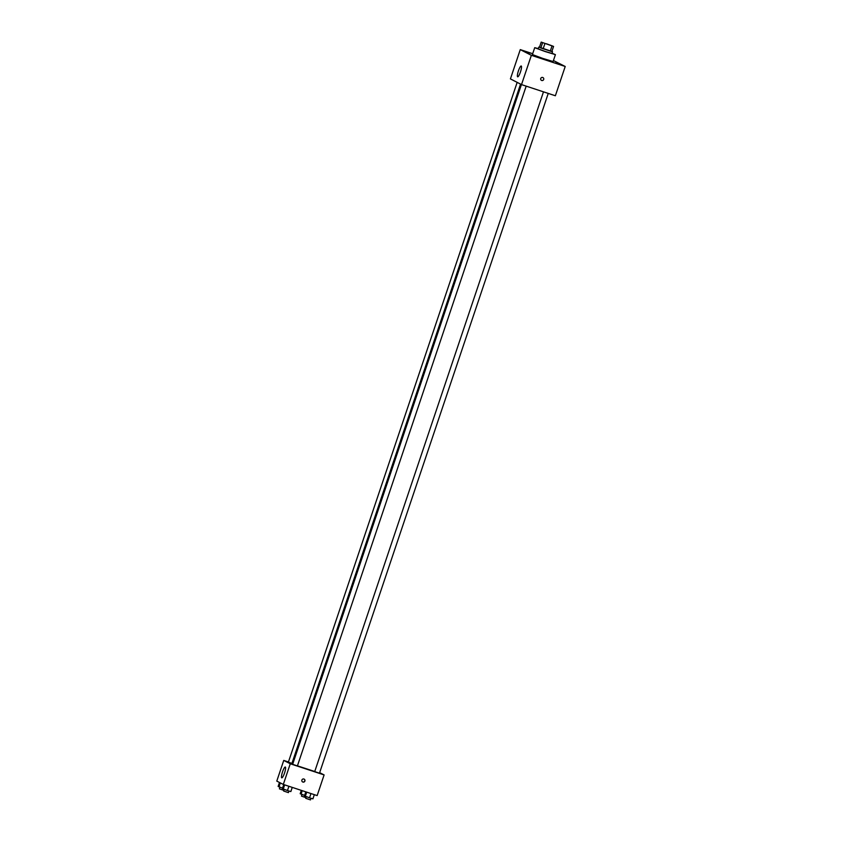 <?xml version="1.0" encoding="UTF-8"?>
<svg xmlns="http://www.w3.org/2000/svg" width="842" height="842" viewBox="0 0 842 842"><rect width="100%" height="100%" fill="white"/><g stroke="black" fill="none" stroke-linecap="round" stroke-linejoin="round"><path stroke-width="1.26" d="M546.405 43.763L552.552 46.005L546.405 43.763M541.196 42.1L553.573 46.426L541.196 42.1L539.459 47.268L540.827 47.973L542.564 42.805M540.827 47.973L551.826 51.594L553.573 46.426M539.459 47.247L551.889 51.436M552.531 51.751L551.952 53.478L544.995 51.362L538.175 48.836L538.754 47.11M550.268 51.151L552.005 45.984M543.143 48.804L544.879 43.637M552.036 53.235L555.404 54.635L544.953 51.478L534.723 47.678L538.248 48.594M555.404 54.635L553.089 61.529L542.637 58.361L532.407 54.562L534.723 47.678M533.228 55.74L539.217 57.73L533.228 55.74M524.261 51.13L530.25 53.12L524.261 51.13M555.299 63.013L561.277 65.002L555.299 63.013M532.691 53.709L520.272 49.615L531.365 55.319L565.214 66.476L553.415 60.54M520.272 49.615L510.42 78.895L521.514 84.6L531.365 55.319M517.63 76.801A5.684 1.137 108.2 0 1 518.398 70.97A5.684 1.137 108.2 0 1 521.23 66.013A5.684 1.137 108.2 0 1 520.524 71.77A5.684 1.137 108.2 0 1 517.672 76.811A5.684 1.137 108.2 0 1 517.63 76.801M521.514 84.6L555.362 95.756L565.214 66.476M542.711 77.475A1.589 1.558 -62.8 0 1 543.585 79.695A1.589 1.558 -62.8 0 1 541.48 80.39A1.589 1.558 -62.8 0 1 542.711 77.475M542.932 77.569L542.932 77.569A1.589 1.558 -62.8 0 1 543.585 79.695A1.589 1.558 -62.8 0 1 541.48 80.39L541.48 80.39M314.75 771.493L297.437 765.841M292.732 764.062L291.869 763.61L520.545 84.105M517.167 82.358L288.385 762.147L291.932 763.41M548.247 93.409L319.465 773.198L314.708 771.598L543.479 91.841M526.176 86.137L297.405 765.925L292.648 764.326L521.419 84.547M288.448 761.968L283.743 760.421L290.269 763.768L324.107 774.924L319.655 772.64M283.743 760.421L276.786 781.092L283.312 784.439L317.16 795.595L324.107 774.924M283.312 784.439L290.269 763.768M282.512 771.904A5.684 1.137 108.2 0 1 285.312 767.03A5.684 1.137 108.2 0 1 284.607 772.788A5.684 1.137 108.2 0 1 281.754 777.829A5.684 1.137 108.2 0 1 282.512 771.904M303.93 779.039A1.589 1.558 -62.8 0 1 304.804 781.26A1.589 1.558 -62.8 0 1 302.699 781.965A1.589 1.558 -62.8 0 1 303.93 779.039M304.067 779.092A1.589 1.558 -62.8 0 1 304.646 781.176A1.589 1.558 -62.8 0 1 302.615 781.913M279.47 782.471L278.134 786.449L282.554 788.123M278.976 786.881L280.323 782.902M283.88 790.385L279.407 788.838L279.954 787.217M283.743 784.586L282.386 788.628L287.469 790.543L290.848 791.575L292.258 787.386M287.469 790.543L288.901 786.281M283.238 789.07L284.638 784.881M288.964 790.996L288.417 792.627L283.659 791.027L284.207 789.407M301.32 790.375L300.194 793.722L304.625 795.395M301.047 794.153L302.215 790.67M305.941 797.658L301.468 796.111L302.015 794.49M305.814 791.859L304.457 795.901L309.53 797.816L312.919 798.847L314.319 794.659M309.53 797.816L310.961 793.553M305.299 796.343L306.709 792.154M311.024 798.269L310.477 799.9L305.73 798.3L306.267 796.679"/></g></svg>
